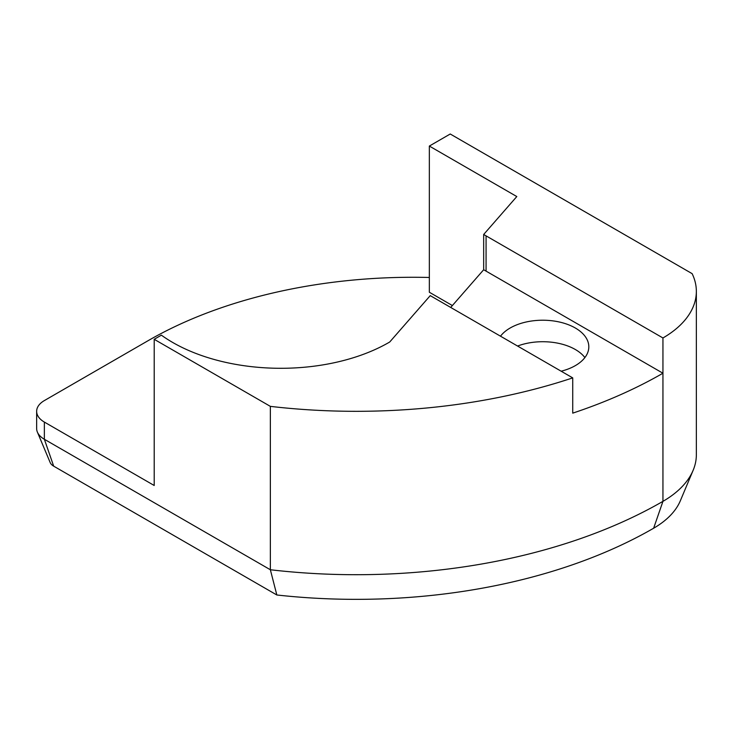 <?xml version="1.0" encoding="UTF-8"?>
<svg xmlns="http://www.w3.org/2000/svg" width="733" height="733" viewBox="0 0 733 733"><rect width="100%" height="100%" fill="white"/><g stroke="black" fill="none" stroke-linecap="round" stroke-linejoin="round"><path stroke-width="1.1" d="M37.392 432.113L50.183 462.569A13.167 7.605 0 0 0 53.674 466.151L276.836 594.985A420.632 242.852 0 0 0 653.634 528.227A100.888 58.246 0 0 0 680.343 500.767L693.134 470.311A114.055 65.851 180 0 1 662.944 501.354A433.789 250.448 180 0 1 270.358 569.752L44.365 439.278A26.333 15.201 180 0 1 37.392 432.113A26.333 15.201 180 0 1 36.65 428.53L36.65 411.332A26.333 15.201 180 0 1 44.365 400.575L148.222 340.616A374.581 216.262 180 0 1 429.346 277.477M517.562 346.04A46.078 26.599 180 0 1 575.323 349.504A46.078 26.599 180 0 1 584.888 357.567M500.502 336.19A46.078 26.599 180 0 1 575.323 328.008A46.078 26.599 180 0 1 588.819 346.819A46.078 26.599 180 0 1 561.148 371.21M276.836 594.985L270.358 569.752L270.358 406.366L154.205 339.306L154.205 485.493L44.365 422.08A26.333 15.201 180 0 1 36.65 411.332M452.38 305.542L429.346 292.247L429.346 146.059L450.236 134.002L692.135 273.656A114.055 65.851 180 0 1 696.35 291.404L696.35 454.79A114.055 65.851 180 0 1 693.134 470.311M450.722 307.448L483.67 269.735L662.944 373.225A433.789 250.448 180 0 1 572.73 413.146L572.73 377.889L430.244 295.628L389.736 341.99A152.977 88.317 180 0 1 161.379 335.164L154.205 339.306M483.67 269.735L483.67 234.478L662.944 337.968L662.944 501.354L653.634 528.227M572.73 377.889A433.789 250.448 180 0 1 270.358 406.366M429.346 146.059L516.802 196.554L483.67 234.478M696.35 291.404A114.055 65.851 180 0 1 662.944 337.968M44.365 422.08L44.365 439.278L53.674 466.151M486.071 235.852L486.071 271.109"/></g></svg>
